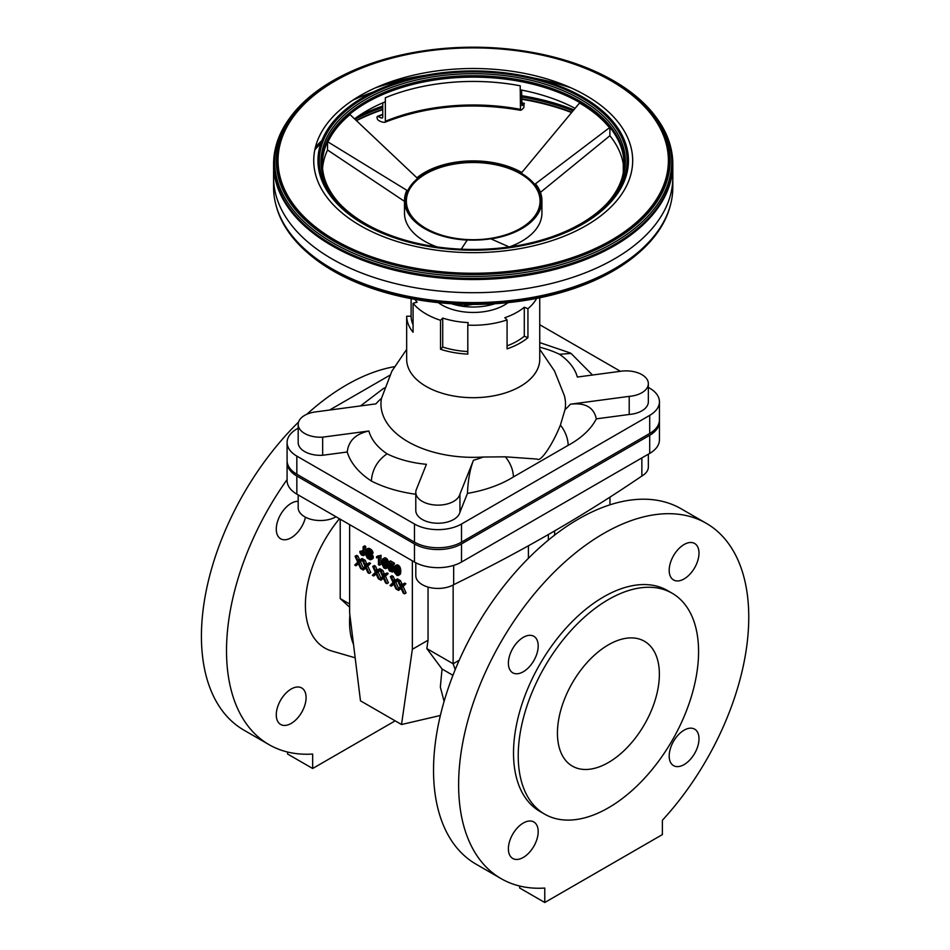 <?xml version="1.0" encoding="UTF-8"?>
<svg xmlns="http://www.w3.org/2000/svg" width="950" height="950" viewBox="0 0 950 950"><rect width="100%" height="100%" fill="white"/><g stroke="black" fill="none" stroke-linecap="round" stroke-linejoin="round"><path stroke-width="1.43" d="M514.888 246.086A44.353 25.614 0 0 0 515.909 244.257M430.504 244.257A44.353 25.614 0 0 0 431.526 246.086M404.498 201.352L327.524 150.005L327.524 141.657L406.838 190.297A68.709 39.674 0 0 0 404.498 200.569A68.709 39.674 0 0 0 467.222 240.089L461.225 249.173M327.524 150.005A150.812 87.079 0 0 0 322.561 168.316M575.094 108.347A150.812 87.079 0 0 0 520.208 89.811L520.208 85.785A150.812 87.079 0 0 0 385.344 97.743L385.344 101.769A150.812 87.079 0 0 0 354.504 118.833M623.295 172.496L623.295 159.968A150.812 87.079 0 0 1 623.972 166.321A150.812 87.079 0 0 0 623.295 159.968L623.295 163.994A150.812 87.079 0 0 0 609.888 135.743L609.888 127.395A150.812 87.079 0 0 0 579.844 102.624L521.788 172.52A68.709 39.674 0 0 0 416.919 177.816L349.659 114.249A150.812 87.079 0 0 0 327.524 141.657A150.812 87.079 0 0 0 322.383 164.196A150.812 87.079 0 0 0 322.383 164.445M609.888 135.743L540.431 192.375M404.498 200.569L404.498 213.18A68.709 39.674 0 0 0 437.131 246.941M509.188 246.953L490.984 238.889A68.709 39.674 0 0 0 541.916 200.569A68.709 39.674 0 0 0 535.479 183.801L609.888 127.395A150.812 87.079 0 0 1 624.019 164.196A150.812 87.079 0 0 1 624.019 164.445M509.283 246.941A68.709 39.674 0 0 0 541.916 213.18L541.916 200.569M569.121 87.02A195.178 112.682 0 0 0 533.484 77.983M570.891 87.804A195.166 112.682 0 0 0 536.857 78.826M409.557 78.826A195.166 112.682 0 0 0 375.523 87.804M373.303 91.984A193.693 111.827 0 0 0 352.889 100.142M573.598 110.153A177.377 102.41 0 0 0 521.586 96.057M382.755 106.495A177.377 102.41 0 0 0 356.119 117.657M572.981 110.901A176.664 101.994 0 0 0 521.586 96.983M382.755 107.457A176.664 101.994 0 0 0 354.979 119.284M320.815 143.474A176.664 101.994 0 0 0 314.806 149.91M571.841 112.266A176.273 101.769 0 0 0 521.586 98.752M382.755 109.262A176.273 101.769 0 0 0 356.238 120.472M571.591 112.563A177.389 102.422 0 0 0 521.586 99.251M382.755 109.677A177.389 102.422 0 0 0 356.452 120.674M672.814 177.46A199.607 115.247 0 0 1 549.587 283.931A199.607 115.247 0 0 1 332.061 258.946A199.607 115.247 0 0 1 273.588 177.46L273.588 187.34A199.607 115.247 0 0 0 276.177 205.817L276.592 207.302A199.191 114.998 0 0 0 306.696 251.976L307.693 252.842A197.992 114.309 0 0 0 333.201 270.94A197.992 114.309 0 0 0 638.721 252.842L639.718 251.976A199.191 114.998 0 0 0 669.821 207.302L670.237 205.817A199.607 115.247 0 0 0 672.814 187.34L672.814 164.291A199.607 115.247 0 0 0 672.814 163.887A199.607 115.247 0 0 0 672.814 163.804M306.696 251.976A199.191 114.998 0 0 0 332.358 270.168A199.191 114.998 0 0 0 639.718 251.976M276.177 205.817A199.607 115.247 0 0 0 332.061 268.826A199.607 115.247 0 0 0 534.506 297.017A199.607 115.247 0 0 0 670.237 205.817M273.707 160.289A199.607 115.247 0 0 0 273.695 160.372A199.607 115.247 0 0 0 273.6 163.721A199.607 115.247 0 0 0 332.061 245.611A199.607 115.247 0 0 0 549.908 270.524A199.607 115.247 0 0 0 672.814 163.721A199.607 115.247 0 0 0 672.707 160.372A199.607 115.247 0 0 0 672.707 160.289M275.251 149.186A199.595 115.235 0 0 0 275.168 149.554A199.595 115.235 0 0 0 273.707 160.194A199.595 115.235 0 0 0 332.061 245.433A199.595 115.235 0 0 0 552.579 269.681A199.595 115.235 0 0 0 672.695 160.194A199.595 115.235 0 0 0 671.246 149.554A199.595 115.235 0 0 0 671.163 149.186M449.837 47.999L449.647 48.011A198.491 114.594 0 0 0 290.296 117.289L289.418 118.489A199.441 115.14 0 0 0 275.322 148.817A199.441 115.14 0 0 0 332.179 244.625A199.441 115.14 0 0 0 560.904 266.618A199.441 115.14 0 0 0 671.08 148.817A199.441 115.14 0 0 0 656.996 118.489L656.117 117.289A198.491 114.594 0 0 0 613.557 80.762A198.491 114.594 0 0 0 496.767 48.011L496.577 47.999A196.876 113.668 0 0 0 449.837 47.999A196.876 113.668 0 0 0 287.161 123.678A196.876 113.668 0 0 0 333.996 241.229A196.876 113.668 0 0 0 612.418 241.229A196.876 113.668 0 0 0 612.418 80.489A196.876 113.668 0 0 0 496.577 47.999M290.296 117.289A198.491 114.594 0 0 0 332.844 242.832A198.491 114.594 0 0 0 583.989 256.892A198.491 114.594 0 0 0 656.117 117.289M611.764 80.631A195.961 113.133 0 0 0 334.637 80.631A195.961 113.133 0 0 0 334.637 240.635A195.961 113.133 0 0 0 611.764 240.635A195.961 113.133 0 0 0 611.764 80.631M611.456 80.774A195.51 112.872 0 0 0 334.958 80.774A195.51 112.872 0 0 0 334.958 240.409A195.51 112.872 0 0 0 611.456 240.409A195.51 112.872 0 0 0 611.456 80.774M611.289 80.857A195.284 112.753 0 0 0 335.113 80.857A195.284 112.753 0 0 0 335.113 240.303A195.284 112.753 0 0 0 611.289 240.303A195.284 112.753 0 0 0 611.289 80.857M611.218 80.893A195.178 112.682 0 0 0 335.196 80.893A195.178 112.682 0 0 0 335.196 240.255A195.178 112.682 0 0 0 611.218 240.255A195.178 112.682 0 0 0 611.218 80.893M582.979 97.197A155.242 89.633 0 0 0 363.434 97.197A155.242 89.633 0 0 0 363.434 223.951A155.242 89.633 0 0 0 582.979 223.951A155.242 89.633 0 0 0 582.979 97.197M582.671 97.399A154.803 89.371 0 0 0 363.743 97.399A154.803 89.371 0 0 0 363.743 223.796A154.803 89.371 0 0 0 582.671 223.796A154.803 89.371 0 0 0 582.671 97.399M582.018 97.933A153.888 88.849 0 0 0 364.384 97.933A153.888 88.849 0 0 0 364.384 223.583A153.888 88.849 0 0 0 582.018 223.583A153.888 88.849 0 0 0 582.018 97.933M580.818 99.441A152.19 87.863 0 0 0 382.814 90.879A152.19 87.863 0 0 0 338.663 202.647A152.19 87.863 0 0 0 365.584 223.713A152.19 87.863 0 0 0 607.751 202.647A152.19 87.863 0 0 0 580.818 99.441M607.264 203.181A151.097 87.234 0 0 0 621.775 178.814A151.097 87.234 0 0 0 580.046 101.246A151.097 87.234 0 0 0 402.859 85.726A151.097 87.234 0 0 0 324.627 178.814A151.097 87.234 0 0 0 339.15 203.181M621.656 179.182A150.86 87.103 0 0 0 623.722 169.539A150.86 87.103 0 0 0 579.88 102.089A150.86 87.103 0 0 0 410.804 84.372A150.86 87.103 0 0 0 322.679 169.539A150.86 87.103 0 0 0 324.746 179.182M623.699 169.729A150.824 87.079 0 0 0 623.984 166.013A150.824 87.079 0 0 0 579.856 102.469A150.824 87.079 0 0 0 413.915 83.98A150.824 87.079 0 0 0 322.418 166.013A150.824 87.079 0 0 0 322.703 169.729M623.984 166.06A150.812 87.079 0 0 0 624.019 164.956A150.812 87.079 0 0 0 579.844 102.564A150.812 87.079 0 0 0 414.829 83.849A150.812 87.079 0 0 0 322.394 164.956A150.812 87.079 0 0 0 322.418 166.06M521.182 173.256A67.842 39.164 0 0 0 411.718 184.395A67.842 39.164 0 0 0 425.232 228.653A67.842 39.164 0 0 0 521.182 228.653A67.842 39.164 0 0 0 521.182 173.256M520.481 173.814A66.856 38.606 0 0 0 425.933 173.814A66.856 38.606 0 0 0 425.933 228.404A66.856 38.606 0 0 0 520.481 228.404A66.856 38.606 0 0 0 520.481 173.814M384.892 122.301C426.728 105.854 471.924 101.852 520.481 110.283L520.208 85.773A150.812 87.079 0 0 0 385.344 97.743L385.344 121.291A2.221 1.057 67.5 0 1 384.892 122.301A2.221 1.057 67.5 0 1 384.691 122.336A29.83 14.191 67.5 0 1 378.492 120.377A2.221 1.057 67.5 0 1 377.126 118.239A2.221 1.057 67.5 0 1 377.447 116.375A2.221 1.057 67.5 0 1 378.112 116.482A25.401 12.077 -112.5 0 0 381.983 118.038A2.221 1.057 -112.5 0 0 382.316 118.002A2.221 1.057 -112.5 0 0 382.755 116.992L382.755 102.861M520.481 110.283L520.553 110.283A29.83 7.588 100.7 0 0 523.866 107.469L524.067 103.538A25.401 6.46 -79.3 0 1 522.001 105.604L521.586 90.072M539.742 347.237A80.37 46.396 180 0 1 559.479 354.279L571.033 353.424L592.515 375.024M559.479 354.279A80.37 46.396 180 0 1 577.339 377.043L620.433 371.308A22.183 12.801 180 0 1 648.351 383.669A22.183 12.801 180 0 1 629.209 396.364L570.332 404.213C585.212 402.456 593.881 407.336 596.315 418.855A102.541 59.197 180 0 1 568.171 445.324C567.981 438.354 565.393 431.585 560.429 425.006L565.013 409.628A92.281 53.283 0 0 0 564.324 395.532L554.515 371.011L539.742 349.291M568.171 445.324L513.404 476.947C513.202 469.989 510.53 463.279 505.388 456.819L537.166 459.076C540.503 462.567 552.674 444.541 560.429 425.006M513.404 476.947A101.721 58.734 180 0 1 467.459 493.383L459.942 512.192L459.942 494.083A22.183 12.801 0 0 1 436.454 505.103A22.183 12.801 0 0 1 415.791 492.326A22.183 12.801 0 0 1 416.551 489.012L426.419 464.301A79.551 45.921 180 0 1 387.054 453.827C377.494 460.406 372.258 469.466 371.331 481.009A101.721 58.734 180 0 1 347.225 451.998C348.519 440.824 355.739 433.829 368.885 431.015L322.668 437.154A22.183 12.801 0 0 1 298.181 424.412L298.181 442.522A22.183 12.801 180 0 0 322.668 455.264L322.668 437.154M415.791 494.249A101.721 58.734 180 0 1 371.331 481.009M406.671 349.363L391.899 371.117L381.496 398.323A92.281 53.283 0 0 0 395.806 433.046A92.281 53.283 0 0 0 483.182 457.033L505.388 456.819M467.459 493.383C468.029 480.118 470.036 469.074 473.468 460.251L459.942 494.083M382.862 388.883L384.453 388.206M648.351 383.669L648.351 401.779A22.183 12.801 180 0 1 629.209 414.473L596.315 418.855M629.209 414.473L629.209 396.364M381.496 398.323A79.551 45.921 180 0 0 375.963 403.869L315.507 411.92A22.183 12.801 0 0 0 298.181 424.412M298.181 428.177L296.839 428.949A33.274 19.202 0 0 0 287.09 442.534A33.274 19.202 0 0 0 296.839 456.107L414.461 524.02A33.274 19.202 0 0 0 461.51 524.02L649.705 415.364A33.274 19.202 0 0 0 659.443 401.779A33.274 19.202 0 0 0 649.705 388.206L648.351 387.422M620.433 371.308L539.742 324.722M389.797 375.274L329.567 410.044M459.942 512.192A22.183 12.801 180 0 1 436.454 523.212A22.183 12.801 180 0 1 415.791 510.435L415.791 492.326M347.225 451.998L322.668 455.264M415.019 299.381A62.106 35.851 0 0 0 417.086 302.195L413.072 303.288L413.072 332.262A66.536 38.416 180 0 1 410.151 328.082A66.536 38.416 180 0 1 406.671 316.219L406.671 359.278A66.536 38.416 0 0 0 410.151 371.545A66.536 38.416 0 0 0 452.544 395.794A66.536 38.416 0 0 0 539.742 358.103M287.09 442.534L287.09 460.643A33.274 19.202 0 0 0 296.839 474.216L414.461 542.129A33.274 19.202 0 0 0 461.51 542.129L649.705 433.473A33.274 19.202 0 0 0 659.443 419.888L659.443 401.779M452.544 395.794A66.536 38.416 0 0 0 539.742 359.278L539.742 297.777M413.072 303.288A66.536 38.416 0 0 0 440.539 320.304L442.724 318.072A62.106 35.851 0 0 0 468.172 322.572L467.804 325.126A66.536 38.416 0 0 0 507.074 319.901L504.818 317.704A62.106 35.851 0 0 0 524.293 307.23L527.939 308.679A66.536 38.416 0 0 0 536.667 298.395M438.282 302.634A44.353 25.614 0 0 0 504.569 304.95A44.353 25.614 0 0 0 508.131 302.634M527.939 308.679L527.939 337.654L524.293 336.205A62.106 35.851 180 0 1 507.074 345.871M524.293 307.23L524.293 336.205M527.939 337.654A66.536 38.416 180 0 1 507.074 348.876L507.074 319.901M467.804 325.126L467.804 354.101A66.536 38.416 180 0 1 440.539 349.279L440.539 320.304M467.804 351.536A62.106 35.851 180 0 1 442.724 347.047L440.539 349.279M442.724 318.072L442.724 347.047M413.072 324.769A62.106 35.851 180 0 1 411.113 316.196L406.671 316.219M411.113 298.656L411.113 316.196M494.938 303.727A44.353 25.614 180 0 1 461.724 306.149L472.851 304.428M458.173 304.095L461.724 306.149A44.353 25.614 180 0 1 451.464 303.727M461.724 306.149L461.724 304.226M276.284 714.816A21.066 12.16 -60 0 1 285.487 693.619A21.066 12.16 -60 0 1 301.72 687.966A21.066 12.16 -60 0 1 301.72 712.298A21.066 12.16 -60 0 1 280.654 724.47A21.066 12.16 -60 0 1 276.284 714.816M508.392 848.825A21.066 12.16 -60 0 1 517.596 827.628A21.066 12.16 -60 0 1 533.829 821.976A21.066 12.16 -60 0 1 533.829 846.307A21.066 12.16 -60 0 1 512.763 858.467A21.066 12.16 -60 0 1 508.392 848.825M669.192 570.321A21.066 12.16 -60 0 1 678.395 549.112A21.066 12.16 -60 0 1 694.628 543.471A21.066 12.16 -60 0 1 694.628 567.803A21.066 12.16 -60 0 1 673.562 579.963A21.066 12.16 -60 0 1 669.192 570.321M669.192 755.986A21.066 12.16 -60 0 1 678.395 734.789A21.066 12.16 -60 0 1 694.628 729.137A21.066 12.16 -60 0 1 694.628 753.469A21.066 12.16 -60 0 1 673.562 765.641A21.066 12.16 -60 0 1 669.192 755.986M508.392 663.148A21.066 12.16 -60 0 1 517.596 641.951A21.066 12.16 -60 0 1 533.829 636.298A21.066 12.16 -60 0 1 533.829 660.63A21.066 12.16 -60 0 1 512.763 672.802A21.066 12.16 -60 0 1 508.392 663.148M305.461 517.216A21.066 12.16 -60 0 1 280.654 538.793A21.066 12.16 -60 0 1 276.284 529.15A21.066 12.16 -60 0 1 298.181 501.315M548.352 540.122L548.352 534.529M528.414 545.775L528.414 558.291M349.636 524.626L349.636 613.059L360.478 700.815L401.517 724.518L412.359 649.278L412.359 560.832M378.147 555.845L376.544 556.747L376.544 557.828L378.468 557.602L378.468 564.68L379.43 565.238L379.43 556.154L376.544 556.747L378.207 555.845M379.43 565.238L380.997 564.336L380.997 555.239L376.639 556.747M370.702 557.448L368.137 554.456M371.497 554.159L373.053 553.031L371.213 549.622L368.553 548.316L366.178 549.504L366.213 552.259L370.702 557.424L370.298 558.541L368.553 558.03L365.489 554.278L367.329 558.173L370.298 559.788L371.735 558.208L370.975 555.976L367.021 552.009L366.949 550.608L369.039 551.119L371.486 553.933L369.645 550.525L366.403 549.337M370.346 552.864L368.434 550.739M371.082 559.633L373.279 557.686L371.676 554.052M362.342 550.846L359.836 551.356L359.979 552.722L361.261 554.812L363.221 555.667L364.111 554.349L364.147 547.366L363.114 546.761L363.114 552.995L362.342 550.846L359.836 551.356M363.517 555.572L365.584 553.945L365.714 546.452L364.681 545.858L363.114 546.761M402.349 584.796L400.484 580.664L399.249 579.951L397.682 580.854L400.354 586.732L397.326 589.701L398.572 590.413L400.912 587.931L403.228 593.109L404.51 593.845L401.541 587.349L404.296 584.666L403.168 584.024L400.971 586.186L398.917 581.566L397.682 580.854M404.51 593.845L406.077 592.942L403.109 586.447L405.864 583.763L404.736 583.11L403.168 584.024M398.572 590.413L401.137 588.477M398.264 575.51L400.544 573.467L400.247 567.779L397.338 564.834L394.44 566.616L394.511 572.506L397.053 575.534L398.869 574.691L399.012 569.941L397.492 566.746L395.081 565.856M388.574 563.718L386.686 558.612L384.904 557.793L382.707 558.944L382.007 563.967L383.788 567.815L385.415 568.634L386.424 568.148L386.935 563.635L385.498 559.906L382.897 558.814M386.08 568.48L388.419 566.188M359.729 560.191L357.865 556.047L356.63 555.334L355.062 556.249L357.734 562.127L354.706 565.096L355.953 565.808L358.293 563.326L360.608 568.504L361.891 569.24L358.922 562.744L361.677 560.061L360.549 559.419L358.352 561.581L356.298 556.961L355.062 556.249M363.316 568.029L360.489 561.842L363.244 559.158L362.116 558.505L360.549 559.419M355.953 565.808L358.518 563.872M367.032 564.407L365.168 560.274L363.933 559.562L362.366 560.464L365.049 566.342L362.009 569.311L363.256 570.036L365.596 567.554L367.911 572.719L369.194 573.456L366.225 566.96L368.98 564.288L367.852 563.635L365.655 565.796L363.601 561.177L362.366 560.464M369.194 573.456L370.773 572.553L367.804 566.058L370.559 563.374L369.431 562.732L367.852 563.635M363.256 570.036L365.833 568.088M377.387 570.392L375.523 566.247L374.288 565.535L372.721 566.438L375.392 572.316L372.364 575.284L373.611 576.009L375.951 573.527L378.266 578.692L379.549 579.441L376.58 572.933L379.335 570.261L378.207 569.608L376.01 571.769L373.956 567.15L372.721 566.438M380.974 578.217L378.147 572.031L380.902 569.359L379.774 568.706L378.207 569.608M373.611 576.009L376.176 574.073M384.691 574.607L382.826 570.463L381.591 569.751L380.024 570.653L382.696 576.543L379.668 579.5L380.914 580.224L383.254 577.742L385.569 582.908L386.852 583.656L383.883 577.149L386.638 574.477L385.51 573.824L383.313 575.985L381.259 571.366L380.024 570.653M386.852 583.656L388.419 582.754L385.451 576.246L388.206 573.574L387.077 572.921L385.51 573.824M380.914 580.224L383.491 578.289M395.034 580.581L393.181 576.436L391.946 575.724L390.379 576.638L393.051 582.516L390.011 585.485L391.258 586.197L393.609 583.716L395.924 588.893L397.207 589.629L394.238 583.134L396.993 580.45L395.865 579.797L393.668 581.97L391.614 577.351L390.379 576.638M398.632 588.418L395.806 582.219L398.561 579.548L397.433 578.894L395.865 579.797M391.258 586.197L393.834 584.262M392.136 570.071L390.521 570.879L392.089 569.976L390.569 567.388L389.559 566.901L387.992 567.803L389.464 570.986L392.445 571.971L393.157 570.617L392.718 568.053L391.056 565.962L389.286 565.476L389.69 563.291L392.813 565.096L392.813 564.039L388.918 561.783L388.158 565.998L389.168 566.544M392.813 565.096L394.381 564.193L394.381 563.124L390.486 560.88L388.918 561.783M392.718 568.053L394.179 566.936L390.937 564.015M392.303 572.054L394.179 570.926M383.705 559.811L385.676 561.616L385.902 566.366L384.702 564.514L384.572 560.061M398.086 573.42L396.886 571.544L396.756 567.091L395.343 567.411M554.634 530.908L554.634 535.111M353.507 644.397A83.268 48.07 -60 0 1 349.873 615.066M444.089 701.421L440.337 687.064L442.047 669.014L452.948 675.307M355.157 657.804L331.811 651.011A93.599 54.043 -60 0 1 339.423 518.736M340.219 519.187L340.219 598.583L349.636 604.01M349.636 607.192L340.219 598.583M453.138 584.974L453.138 663.765L459.206 660.262M412.359 649.278L428.046 640.229L426.835 648.589L453.138 663.765L455.216 669.619M440.372 715.481L401.517 724.518M641.856 457.924L641.856 476.033A22.183 12.801 0 0 0 648.351 466.973L648.351 454.171M415.803 562.78L415.803 575.629A22.183 12.801 0 0 0 429.495 587.456A22.183 12.801 0 0 0 453.661 584.689A1602.519 925.205 0 0 0 641.856 476.033M336.039 516.776L336.039 516.776A22.183 12.801 0 0 1 311.873 519.555A22.183 12.801 0 0 1 298.181 507.728L298.181 494.914M287.126 461.546A33.274 19.202 0 0 0 287.09 462.448L287.09 480.558A33.274 19.202 0 0 0 296.839 494.142L414.461 562.044A33.274 19.202 0 0 0 461.51 562.044L649.705 453.399A33.274 19.202 0 0 0 659.443 439.814L659.443 421.705A33.274 19.202 0 0 0 659.407 420.803M428.046 587.076L428.046 640.229M426.835 648.589L442.047 669.014M609.971 497.135L609.971 504.83M287.09 462.448A33.274 19.202 0 0 0 296.839 476.033L414.461 543.934A33.274 19.202 0 0 0 461.51 543.934L649.705 435.29A33.274 19.202 0 0 0 659.443 421.705M453.661 565.404L453.661 584.689M398.561 579.548L396.993 580.45M395.806 582.219L394.238 583.134M394.357 581.222L393.549 581.685M394.903 580.711L393.49 581.531M394.986 580.438L393.407 581.352M394.903 580.248L393.336 581.151M393.181 576.436L391.614 577.351M388.206 573.574L386.638 574.477M384.014 575.249L383.206 575.712M384.56 574.726L383.135 575.546M384.631 574.465L383.064 575.367M384.548 574.275L382.981 575.178M382.826 570.463L381.259 571.366M385.451 576.246L383.883 577.149M380.902 569.359L379.335 570.261M378.147 572.031L376.58 572.933M376.699 571.033L375.903 571.496M377.245 570.511L375.832 571.33M377.328 570.249L375.761 571.152M377.245 570.059L375.678 570.962M375.523 566.247L373.956 567.15M366.356 565.048L365.548 565.523M366.902 564.538L365.477 565.357M366.973 564.276L365.406 565.179M366.89 564.086L365.322 564.989M365.168 560.274L363.601 561.177M370.559 563.374L368.98 564.288M367.804 566.058L366.225 566.96M363.244 559.158L361.677 560.061M359.041 560.832L358.245 561.296M359.587 560.322L358.174 561.141M359.67 560.061L358.103 560.963M359.587 559.859L358.019 560.773M357.865 556.047L356.298 556.961M360.489 561.842L358.922 562.744M385.902 566.366L384.774 567.518L383.337 565.998L383.384 560.001M385.759 566.948L384.774 567.518M385.866 566.556L384.453 567.376M385.7 566.236L384.133 567.15M385.403 565.939L383.836 566.841M385.142 565.547L383.574 566.461M384.904 565.096L383.337 565.998M384.798 564.822L383.23 565.725M384.702 564.514L383.135 565.416M384.631 564.169L383.064 565.072M384.56 563.778L382.992 564.692M384.512 563.362L382.945 564.264M384.477 562.899L382.909 563.801M384.453 562.4L382.886 563.303M384.453 561.866L382.886 562.768M388.384 564.739L387.006 565.535M388.277 565.321L386.983 566.069M388.443 564.419L387.006 565.25M388.491 564.122L387.006 564.977M388.562 563.599L386.994 564.502M388.538 563.148L386.971 564.051M388.503 562.732L386.935 563.635M388.455 562.352L386.887 563.255M388.396 561.996L386.828 562.911M388.324 561.676L386.757 562.578M388.253 561.355L386.686 562.258M388.158 561.046L386.591 561.949M388.063 560.749L386.496 561.652M387.956 560.464L386.389 561.367M387.838 560.191L386.27 561.094M387.707 559.93L386.139 560.832M387.564 559.681L385.997 560.583M387.41 559.443L385.843 560.346M387.244 559.217L385.676 560.12M387.066 559.004L385.498 559.906M386.876 558.802L385.308 559.704M386.686 558.612L385.106 559.514M386.472 558.446L384.904 559.348M386.246 558.279L384.679 559.182M386.021 558.137L384.453 559.039M385.712 557.982L384.144 558.885M385.415 557.864L383.848 558.766M385.154 557.804L383.586 558.707M384.904 557.793L383.337 558.695M384.667 557.828L383.099 558.731M384.465 561.331L382.886 562.234M384.489 560.856L382.909 561.759M384.524 560.429L382.957 561.331M384.572 560.049L383.004 560.963M384.334 559.906L383.076 560.643M384.121 559.823L383.159 560.369M383.907 559.788L383.266 560.156M388.194 565.82L386.935 566.544M388.336 566.129L386.876 566.972M388.36 566.438L386.793 567.34M388.253 566.746L386.686 567.661M388.134 567.019L386.567 567.922M387.992 567.245L386.424 568.148M387.826 567.435L386.258 568.337M396.304 566.853L398.026 569.299L397.753 574.311L396.637 574.406L395.414 572.767L395.188 567.993M397.943 573.978L396.957 574.548M398.05 573.598L396.637 574.406M397.884 573.278L396.316 574.18M397.599 572.969L396.019 573.871M397.326 572.589L395.758 573.491M397.088 572.126L395.521 573.028M396.981 571.852L395.414 572.767M396.886 571.544L395.319 572.458M396.815 571.199L395.247 572.102M396.756 570.819L395.176 571.722M396.696 570.392L395.129 571.294M396.661 569.929L395.093 570.843M396.649 569.43L395.069 570.344M396.637 568.896L395.069 569.798M400.758 571.663L399.19 572.565M400.734 572.197L399.166 573.099M400.758 571.378L399.19 572.28M400.758 571.104L399.19 572.019M400.746 570.629L399.178 571.532M400.722 570.19L399.154 571.092M400.686 569.774L399.119 570.677M400.639 569.383L399.071 570.297M400.579 569.038L399.012 569.941M400.508 568.706L398.941 569.608M400.437 568.385L398.869 569.288M400.342 568.076L398.774 568.979M400.247 567.779L398.679 568.694M400.14 567.494L398.572 568.409M400.021 567.221L398.454 568.136M399.891 566.96L398.323 567.874M399.748 566.711L398.181 567.625M399.594 566.473L398.026 567.388M399.428 566.247L397.86 567.162M399.249 566.034L397.682 566.948M399.059 565.832L397.492 566.746M398.869 565.654L397.302 566.556M398.656 565.476L397.088 566.378M398.43 565.321L396.863 566.224M398.204 565.167L396.637 566.081M397.896 565.013L396.328 565.915M397.599 564.906L396.031 565.808M397.338 564.834L395.77 565.749M397.088 564.822L395.521 565.737M396.851 564.858L395.283 565.773M396.649 568.361L395.081 569.276M396.673 567.886L395.105 568.789M396.708 567.459L395.141 568.361M396.518 566.948L395.259 567.673M396.091 566.817L395.449 567.197M400.686 572.672L399.119 573.574M400.627 573.099L399.059 574.002M400.544 573.467L398.976 574.37M400.437 573.788L398.869 574.691M400.318 574.049L398.751 574.964M400.176 574.287L398.608 575.189M400.009 574.465L398.442 575.367M401.66 585.438L400.864 585.901M402.206 584.927L400.793 585.746M402.289 584.666L400.722 585.568M402.206 584.464L400.639 585.378M400.484 580.664L398.917 581.566M405.864 583.763L404.296 584.666M403.109 586.447L401.541 587.349M365.714 546.452L364.147 547.354L365.714 546.452M363.114 552.995L362.579 554.408L360.976 553.054L360.774 551.772L362.342 550.869M363.019 554.028L362.378 554.396M363.031 553.957L362.306 554.384M363.054 553.886L362.223 554.361M363.066 553.803L362.152 554.325M363.078 553.707L362.069 554.289M363.09 553.612L361.986 554.254M363.09 553.565L361.938 554.23M363.09 553.494L361.891 554.194M363.102 553.351L361.784 554.123M363.102 553.221L361.677 554.04M363.114 553.078L361.57 553.957M363.043 552.959L361.475 553.874M362.959 552.864L361.392 553.779M362.876 552.769L361.309 553.672M362.793 552.663L361.226 553.565M362.722 552.544L361.154 553.446M362.662 552.425L361.095 553.327M362.603 552.294L361.036 553.197M362.544 552.152L360.976 553.054M362.496 551.997L360.929 552.9M362.449 551.831L360.881 552.734M362.413 551.641L360.846 552.556M362.389 551.451L360.822 552.366M362.366 551.249L360.798 552.152M362.354 551.036L360.786 551.938M362.342 550.929L360.774 551.831M364.147 553.541L365.714 552.627L364.147 553.577M365.714 552.793L364.147 553.707M365.702 553.031L364.135 553.933M365.691 553.244L364.123 554.147M365.679 553.434L364.111 554.349M365.655 553.624L364.088 554.527M365.619 553.791L364.052 554.693M365.584 553.945L364.016 554.847M365.548 554.076L363.981 554.99M365.501 554.206L363.933 555.109M365.441 554.301L363.874 555.216M365.382 554.396L363.814 555.311M365.322 554.479L363.755 555.394M365.251 554.562L363.684 555.465M365.168 554.622L363.601 555.524M372.934 552.354L371.367 553.268M372.994 552.579L371.414 553.494M372.875 552.128L371.308 553.043M372.804 551.903L371.236 552.805M372.709 551.677L371.141 552.579M372.614 551.451L371.046 552.354M372.507 551.226L370.928 552.128M372.376 551.012L370.809 551.914M372.246 550.798L370.678 551.701M372.103 550.584L370.536 551.487M371.937 550.383L370.369 551.285M371.771 550.181L370.203 551.083M371.593 549.991L370.025 550.893M371.402 549.801L369.835 550.703M371.213 549.622L369.645 550.525M370.999 549.444L369.431 550.359M370.797 549.29L369.218 550.192M370.571 549.124L369.004 550.038M370.346 548.981L368.778 549.884M370.108 548.839L368.541 549.741M369.894 548.72L368.327 549.622M369.692 548.613L368.125 549.528M369.491 548.53L367.923 549.433M369.289 548.459L367.721 549.361M369.099 548.399L367.531 549.302M368.909 548.352L367.341 549.254M368.731 548.328L367.163 549.231M368.553 548.316L366.985 549.219M368.386 548.316L366.819 549.219M368.244 548.34L366.676 549.242M368.101 548.376L366.534 549.278M370.631 558.22L370.001 558.588M370.678 558.125L369.883 558.576M370.702 558.018L369.764 558.564M370.726 557.781L369.491 558.493M370.714 557.519L369.206 558.386M370.476 557.329L368.909 558.232M370.31 557.234L368.742 558.137M370.132 557.128L368.553 558.03M369.954 557.009L368.386 557.911M369.787 556.878L368.22 557.793M369.621 556.747L368.054 557.65M369.455 556.617L367.887 557.519M369.301 556.462L367.733 557.365M369.158 556.308L367.591 557.211M369.016 556.154L367.448 557.056M368.885 555.999L367.317 556.902M368.766 555.833L367.199 556.747M368.659 555.679L367.092 556.581M368.553 555.524L366.985 556.427M368.469 555.358L366.902 556.261M368.386 555.204L366.819 556.106M368.315 555.038L366.747 555.952M368.256 554.871L366.688 555.786M368.196 554.705L366.629 555.607M368.149 554.527L366.581 555.441M368.054 554.384L366.546 555.251M367.911 554.266L366.51 555.073M367.769 554.135L366.486 554.883M367.709 554.076L366.474 554.788M367.674 554.052L366.474 554.741L367.686 554.052M367.021 553.399L365.489 554.278M373.029 552.805L371.462 553.719M373.053 553.031L371.486 553.933M367.531 550.406L366.843 550.81M367.662 550.43L366.807 550.929M367.816 550.466L366.795 551.059M367.971 550.525L366.795 551.202M368.113 550.584L366.795 551.344M368.256 550.644L366.819 551.475M368.398 550.715L366.854 551.606M368.469 550.834L366.902 551.736M368.529 550.964L366.961 551.879M368.6 551.107L367.021 552.009M368.671 551.237L367.104 552.14M368.719 551.309L367.151 552.211M368.778 551.38L367.211 552.294M368.849 551.463L367.282 552.378M368.921 551.558L367.353 552.461M369.004 551.641L367.436 552.556M369.099 551.748L367.531 552.651M369.206 551.843L367.626 552.758M369.312 551.95L367.745 552.864M369.431 552.069L367.864 552.971M369.562 552.188L367.994 553.09M369.704 552.306L368.125 553.221M369.847 552.437L368.279 553.351M370.001 552.579L368.434 553.482M370.393 553.066L368.933 553.909M370.476 553.458L369.241 554.171M370.666 553.743L369.514 554.408M371.011 553.909L369.764 554.634M371.319 554.064L369.978 554.836M371.735 554.111L370.168 555.014M371.901 554.278L370.334 555.18M371.961 554.349L370.393 555.251M372.056 554.456L370.488 555.358M372.234 554.658L370.666 555.572M372.388 554.871L370.821 555.774M372.543 555.073L370.975 555.976M372.673 555.275L371.106 556.189M372.792 555.489L371.224 556.391M372.899 555.691L371.331 556.593M372.994 555.893L371.426 556.795M373.077 556.094L371.509 557.009M373.136 556.296L371.569 557.211M373.196 556.51L371.628 557.413M373.243 556.712L371.676 557.614M373.267 556.902L371.699 557.816M373.291 557.104L371.723 558.018M373.303 557.306L371.735 558.208M373.291 557.496L371.723 558.41M373.279 557.686L371.711 558.588M373.243 557.852L371.676 558.766M373.196 558.018L371.628 558.921M373.136 558.161L371.569 559.075M373.065 558.303L371.497 559.206M372.982 558.434L371.414 559.336M372.887 558.553L371.319 559.455M372.768 558.648L371.201 559.55M378.433 555.845L376.865 556.747M378.634 555.833L377.067 556.736M378.777 555.833L377.269 556.712M378.682 555.964L377.471 556.664M378.563 556.106L377.661 556.617M378.444 556.213L377.839 556.558M380.997 555.239L379.43 556.142L380.997 555.239M394.381 563.136L392.813 564.039L394.381 563.124M389.358 566.426L390.913 566.889L392.053 568.706L391.863 570.784L390.64 570.938M391.899 570.736L391.269 571.092M391.958 570.641L391.174 571.092M392.006 570.546L391.067 571.081M392.041 570.439L390.973 571.069M392.077 570.332L390.866 571.033M392.113 570.214L390.747 570.997M391.982 569.917L390.414 570.819L387.992 567.803M391.792 569.774L390.224 570.689M391.614 569.632L390.046 570.534M391.447 569.454L389.88 570.356M391.293 569.264L389.726 570.166M391.139 569.05L389.571 569.952M390.996 568.824L389.429 569.727M390.878 568.575L389.31 569.477M390.782 568.314L389.203 569.216M390.688 568.041L389.12 568.943M390.628 567.744L389.061 568.658M390.569 567.447L389.001 568.29M390.83 564.573L389.286 565.476M390.889 564.561L389.322 565.464M391.008 564.549L389.441 565.452M391.258 564.538L389.69 565.44M391.507 564.561L389.939 565.464M391.768 564.621L390.201 565.523M392.029 564.716L390.462 565.618M392.291 564.846L390.723 565.749M390.806 565.796L392.374 564.894L390.759 565.773M392.457 564.953L390.889 565.856M392.623 565.06L391.056 565.962M392.789 565.191L391.222 566.093M392.956 565.321L391.388 566.224M393.11 565.464L391.543 566.366M393.264 565.618L391.697 566.521M393.407 565.773L391.839 566.675M393.549 565.951L391.982 566.853M393.692 566.129L392.124 567.031M393.822 566.319L392.255 567.221M393.941 566.509L392.374 567.423M394.072 566.722L392.504 567.625M394.179 566.936L392.611 567.839M394.202 567.459L392.813 568.266M394.155 567.756L392.896 568.48M394.131 568.029L392.968 568.694M394.108 568.29L393.027 568.908M394.096 568.551L393.086 569.133M394.084 568.789L393.122 569.347M394.084 569.038L393.157 569.572M394.084 569.264L393.169 569.786M394.084 569.489L393.181 570.012M394.084 569.703L393.181 570.226M394.096 569.893L393.169 570.428M394.108 570.071L393.157 570.617M394.108 570.226L393.134 570.796M394.119 570.368L393.086 570.962M394.131 570.499L393.039 571.128M394.143 570.606L392.991 571.271M394.155 570.701L392.92 571.413M394.167 570.784L392.849 571.544M394.167 570.855L392.766 571.663M394.179 570.903L392.671 571.769M394.143 570.962L392.576 571.864M394.012 571.069L392.445 571.971M698.571 651.629A127.526 73.625 120 0 0 672.161 593.239A127.526 73.625 120 0 0 544.635 666.876A127.526 73.625 120 0 0 544.635 814.126A127.526 73.625 120 0 0 642.913 779.962A127.526 73.625 120 0 0 698.571 651.629M544.635 814.126L539.933 811.419A127.526 73.625 -60 0 1 539.933 664.157A127.526 73.625 -60 0 1 667.458 590.532L672.161 593.239M659.371 674.262A72.081 41.622 -60 0 1 627.903 746.795A72.081 41.622 -60 0 1 572.363 766.116A72.081 41.622 -60 0 1 572.363 682.884A72.081 41.622 -60 0 1 644.444 641.262A72.081 41.622 -60 0 1 659.371 674.262M603.808 868.419A205.152 118.453 -60 0 1 603.582 868.549L544.766 902.5L544.766 888.06A205.152 118.453 -60 0 1 501.113 878.643A205.152 118.453 -60 0 1 501.113 641.749A205.152 118.453 -60 0 1 706.266 523.296A205.152 118.453 -60 0 1 662.387 820.266L662.387 834.587L603.808 868.419M501.113 878.643L476.021 864.156A205.152 118.453 -60 0 1 476.021 627.261A205.152 118.453 -60 0 1 681.174 508.808L706.266 523.296M544.766 902.5L519.674 888.012L519.674 886.029M395.176 720.848L371.699 734.409A205.152 118.453 -60 0 1 371.474 734.54L312.657 768.491L287.565 754.003L287.565 752.032M312.657 768.491L312.657 754.051A205.152 118.453 -60 0 1 269.004 744.634L243.912 730.146A205.152 118.453 -60 0 1 298.561 422.049M306.791 414.283A205.152 118.453 -60 0 1 394.357 366.712M269.004 744.634A205.152 118.453 -60 0 1 287.09 479.584M624.019 164.979A150.812 87.079 0 0 0 624.019 164.433A150.812 87.079 0 0 0 579.844 102.6A150.812 87.079 0 0 0 460.061 77.449A150.812 87.079 0 0 0 349.659 114.249M609.484 127.716A150.361 86.806 0 0 0 579.524 103.016M350.039 114.606A150.361 86.806 0 0 0 336.929 127.716A150.361 86.806 0 0 0 327.964 141.93M425.742 75.24A195.178 112.682 0 0 0 383.349 84.514M573.871 109.832A177.769 102.636 0 0 0 521.586 95.665M382.755 106.067A177.769 102.636 0 0 0 358.471 116.031M321.884 140.564A177.769 102.636 0 0 0 315.436 147.119M273.6 163.804A199.607 115.247 0 0 0 273.6 163.887A199.607 115.247 0 0 0 273.588 164.291A199.607 115.247 0 0 0 332.061 245.777A199.607 115.247 0 0 0 549.587 270.762A199.607 115.247 0 0 0 672.814 164.291M360.442 225.684A159.481 92.079 0 0 0 585.972 225.684A159.481 92.079 0 0 0 585.972 95.475A159.481 92.079 0 0 0 360.442 95.475A159.481 92.079 0 0 0 360.442 225.684M579.844 102.6A150.812 87.079 0 0 0 460.061 77.437A150.812 87.079 0 0 0 322.383 164.433A150.812 87.079 0 0 0 322.394 164.979M520.208 109.321A150.812 87.079 0 0 0 385.344 121.291M520.422 110.259A151.917 87.709 0 0 0 385.059 122.182M524.067 103.538A163.222 94.24 0 0 0 521.586 103.075M382.755 114.629A163.222 94.24 0 0 0 378.112 116.482M570.332 404.213A80.37 46.396 180 0 1 565.013 409.628M387.054 453.827A79.551 45.921 180 0 1 368.885 431.015M483.182 457.033A79.551 45.921 180 0 1 473.468 460.251M649.705 415.364L649.705 433.473M296.839 456.107L296.839 474.216M414.461 524.02L414.461 542.129M461.51 524.02L461.51 542.129M649.705 435.29L649.705 453.399M296.839 476.033L296.839 494.142M414.461 543.934L414.461 562.044M461.51 543.934L461.51 562.044M394.808 580.046L393.241 580.949M394.713 579.821L393.146 580.723M394.606 579.583L393.039 580.486M384.453 574.073L382.886 574.976M384.358 573.847L382.791 574.75M384.251 573.61L382.684 574.513M377.15 569.846L375.582 570.76M377.055 569.632L375.488 570.534M376.948 569.394L375.381 570.297M366.807 563.872L365.228 564.775M366.7 563.659L365.133 564.561M366.593 563.421L365.026 564.324M359.492 559.657L357.924 560.559M359.397 559.431L357.829 560.346M359.29 559.194L357.723 560.108M388.467 564.264L387.006 565.107M400.758 571.235L399.19 572.138M402.111 584.262L400.544 585.164M402.016 584.036L400.449 584.951M401.909 583.799L400.342 584.713M370.168 552.722L368.6 553.624M273.588 177.46L273.588 164.291M275.322 148.817L275.168 149.554M671.08 148.817L671.246 149.554M377.447 116.375L382.755 114.273M521.586 102.814L524.376 103.324M539.742 342.594L570.214 352.949M383.076 388.776L360.537 405.923M382.969 388.823L384.56 387.909"/></g></svg>
